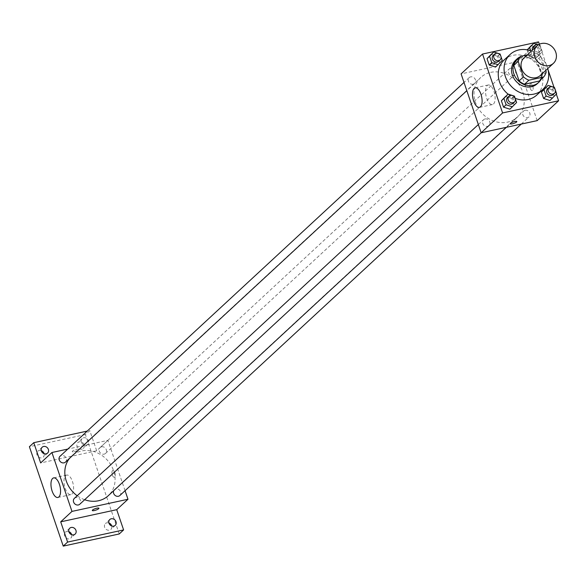 <?xml version="1.0" encoding="UTF-8"?>
<svg xmlns="http://www.w3.org/2000/svg" width="588" height="588" viewBox="0 0 588 588"><rect width="100%" height="100%" fill="white"/><g stroke="black" fill="none" stroke-linecap="round" stroke-linejoin="round"><path stroke-width="0.44" stroke-dasharray="2.94 2.21" d="M524.062 57.859A11.973 10.4 -132.8 0 1 528.436 55.61A11.973 10.4 -132.8 0 1 541.526 61.843A11.973 10.4 -132.8 0 1 540.335 75.44M545.715 70.464L540.938 56.433A15.457 13.421 -132.8 0 0 535.492 53.089L527.296 54.868M546.215 71.934L541.849 75.97L536.579 60.468L540.938 56.433M516.396 60.321L531.133 57.124L535.492 53.089M531.133 57.124A15.457 13.421 -132.8 0 1 536.579 60.468M541.849 75.97A15.457 13.421 -132.8 0 1 539.277 81.048M541.026 79.439A15.972 13.862 47.2 0 0 541.842 67.649A15.972 13.862 47.2 0 0 520.13 56.86M515.536 60.307A15.972 13.862 -132.8 0 1 521.372 57.308A15.972 13.862 -132.8 0 1 540.387 68.994A15.972 13.862 -132.8 0 1 537.226 83.753M531.471 51.009A23.954 20.8 -132.8 0 1 547.737 68.59M504.298 59.829A23.954 20.8 -132.8 0 1 513.052 55.323A23.954 20.8 -132.8 0 1 539.225 67.804A23.954 20.8 -132.8 0 1 536.837 94.991M515.206 98.328A23.954 20.8 -132.8 0 1 508.047 94.124M556.638 93.823L549.934 100.504L554.094 96.175L551.926 89.795L545.59 87.752L551.926 89.795L554.469 87.443M516.595 102.51L509.884 109.192L514.052 104.862L511.876 98.483L505.54 96.439L511.876 98.483L514.426 96.131M556.336 94.139L554.006 87.296M548.067 69.847L539.35 44.247M527.215 49.833L529.259 56.338L535.595 58.388L539.762 54.059L537.586 47.679L531.251 45.636L537.586 47.679L540.137 45.327L538.417 44.776M502.255 60.395L495.544 67.076L499.712 62.747L497.544 56.367L491.208 54.324L497.544 56.367L500.087 54.015M537.16 120.628L517.109 61.725L538.549 41.888M530.398 83.922A3.491 1.544 -102.2 0 0 530.097 87.899A3.491 1.544 -102.2 0 0 532.236 90.552A3.491 1.544 -102.2 0 0 533 86.811A3.491 1.544 -102.2 0 0 530.751 83.724A3.491 1.544 -102.2 0 0 530.398 83.922A3.491 1.544 -102.2 0 0 530.089 87.899A3.491 1.544 -102.2 0 0 532.236 90.552A3.491 1.544 -102.2 0 0 533 86.811A3.491 1.544 -102.2 0 0 530.751 83.724A3.491 1.544 -102.2 0 0 530.398 83.922M490.657 72.368A26.989 23.432 -132.8 0 1 520.145 86.421A26.989 23.432 -132.8 0 1 517.455 117.056A26.989 23.432 -132.8 0 1 481.932 113.168A26.989 23.432 -132.8 0 1 480.8 77.44A26.989 23.432 -132.8 0 1 490.657 72.368M517.109 61.725L461.095 73.875M485.019 118.967A3.991 3.469 -132.8 0 1 489.385 121.047A3.991 3.469 -132.8 0 1 488.988 125.582A3.991 3.469 -132.8 0 1 483.733 125.009A3.991 3.469 -132.8 0 1 483.564 119.724A3.991 3.469 -132.8 0 1 485.019 118.967M525.069 110.279A3.991 3.469 -132.8 0 1 529.428 112.359A3.991 3.469 -132.8 0 1 529.031 116.894A3.991 3.469 -132.8 0 1 523.776 116.321A3.991 3.469 -132.8 0 1 523.607 111.036A3.991 3.469 -132.8 0 1 525.069 110.279M510.729 68.171A3.991 3.469 -132.8 0 1 515.095 70.251A3.991 3.469 -132.8 0 1 514.698 74.779A3.991 3.469 -132.8 0 1 509.443 74.206A3.991 3.469 -132.8 0 1 509.274 68.921A3.991 3.469 -132.8 0 1 510.729 68.171M473.193 84.216A3.991 3.469 47.2 0 0 474.648 83.467A3.991 3.469 47.2 0 0 474.479 78.182A3.991 3.469 47.2 0 0 469.224 77.609A3.991 3.469 47.2 0 0 468.827 82.136A3.991 3.469 47.2 0 0 473.193 84.216M492.193 64.945A3.491 0.786 161.2 0 0 496.772 62.637A3.491 0.786 161.2 0 0 493.207 63.019A3.491 0.786 161.2 0 0 490.157 64.893A3.491 0.786 161.2 0 0 492.193 64.945A3.491 0.786 161.2 0 0 496.772 62.644A3.491 0.786 161.2 0 0 493.207 63.019A3.491 0.786 161.2 0 0 490.157 64.893A3.491 0.786 161.2 0 0 492.193 64.945M510.208 123.789L510.208 123.789A3.491 0.786 -18.8 0 1 514.787 121.488A3.491 0.786 -18.8 0 1 516.823 121.54L516.823 121.54M487.18 85.554A10.011 4.417 77.8 0 1 488.202 85.003A10.011 4.417 77.8 0 1 494.648 93.845A10.011 4.417 77.8 0 1 492.45 104.568A10.011 4.417 77.8 0 1 486.305 96.954A10.011 4.417 77.8 0 1 487.18 85.554M69.48 458.39A26.989 23.432 -132.8 0 1 71.618 456.075A26.989 23.432 -132.8 0 1 81.475 450.996A26.989 23.432 -132.8 0 1 110.97 465.057A26.989 23.432 -132.8 0 1 108.28 495.691M84.65 499.726A26.989 23.432 -132.8 0 1 77.19 495.757M65.466 462.102A3.991 3.469 47.2 0 0 65.305 456.817A3.991 3.469 47.2 0 0 60.05 456.237M113.719 490.657A3.991 3.469 -132.8 0 1 114.432 489.664A3.991 3.469 -132.8 0 1 115.887 488.915A3.991 3.469 -132.8 0 1 120.253 490.995A3.991 3.469 -132.8 0 1 119.856 495.522M101.555 446.799A3.991 3.469 -132.8 0 1 105.913 448.879A3.991 3.469 -132.8 0 1 105.517 453.414A3.991 3.469 -132.8 0 1 100.261 452.834A3.991 3.469 -132.8 0 1 100.092 447.549A3.991 3.469 -132.8 0 1 101.555 446.799M74.382 498.352A3.991 3.469 -132.8 0 1 75.845 497.602A3.991 3.469 -132.8 0 1 80.203 499.682A3.991 3.469 -132.8 0 1 79.806 504.21M125.068 490.701L107.927 440.353L67.804 449.063M119.246 533.963L85.407 434.569L89.773 430.534L87.23 431.085M107.927 440.353L96.667 450.783L89.773 430.534M112.499 470.62A3.491 1.544 -102.2 0 0 112.19 474.597A3.491 1.544 -102.2 0 0 114.337 477.258A3.491 1.544 -102.2 0 0 115.101 473.516A3.491 1.544 -102.2 0 0 112.852 470.429A3.491 1.544 -102.2 0 0 112.499 470.62A3.491 1.544 -102.2 0 0 112.19 474.604A3.491 1.544 -102.2 0 0 114.329 477.258A3.491 1.544 -102.2 0 0 115.101 473.516A3.491 1.544 -102.2 0 0 112.852 470.429A3.491 1.544 -102.2 0 0 112.492 470.62M96.667 450.783L40.653 462.932M74.294 451.643A3.491 0.786 161.2 0 0 78.873 449.342A3.491 0.786 161.2 0 0 75.308 449.717A3.491 0.786 161.2 0 0 72.258 451.591A3.491 0.786 161.2 0 0 74.294 451.643A3.491 0.786 161.2 0 0 78.873 449.342A3.491 0.786 161.2 0 0 75.308 449.724A3.491 0.786 161.2 0 0 72.258 451.599A3.491 0.786 161.2 0 0 74.294 451.65M92.309 510.494L92.309 510.494A3.491 0.786 -18.8 0 1 96.888 508.186A3.491 0.786 -18.8 0 1 98.924 508.238L98.924 508.245M65.643 475.618A10.011 4.417 77.8 0 1 66.665 475.067A10.011 4.417 77.8 0 1 73.11 483.909A10.011 4.417 77.8 0 1 70.913 494.633A10.011 4.417 77.8 0 1 64.776 487.018A10.011 4.417 77.8 0 1 65.643 475.618M81.423 442.227A3.991 3.469 -132.8 0 1 82.21 438.538A3.991 3.469 -132.8 0 1 87.465 439.111A3.991 3.469 -132.8 0 1 87.634 444.396A3.991 3.469 -132.8 0 1 81.423 442.227M85.407 434.569L29.4 446.718M68.87 531.655A3.991 3.469 47.2 0 0 65.371 532.25A3.991 3.469 47.2 0 0 64.584 535.94A3.991 3.469 47.2 0 0 70.795 538.108A3.991 3.469 47.2 0 0 71.662 534.676M41.3 450.665A3.991 3.469 47.2 0 0 37.801 451.261A3.991 3.469 47.2 0 0 37.015 454.95A3.991 3.469 47.2 0 0 43.225 457.119A3.991 3.469 47.2 0 0 44.093 453.686M84.062 444.741A3.991 3.469 47.2 0 0 77.851 442.573A3.991 3.469 47.2 0 0 77.065 446.263A3.991 3.469 47.2 0 0 83.275 448.431A3.991 3.469 47.2 0 0 84.062 444.741M108.912 522.967A3.991 3.469 47.2 0 0 105.421 523.563A3.991 3.469 47.2 0 0 104.635 527.252A3.991 3.469 47.2 0 0 110.845 529.42A3.991 3.469 47.2 0 0 111.713 525.988M501.005 56.727L500.682 55.764M493.207 55.412A3.991 3.469 -132.8 0 1 494.67 54.662A3.991 3.469 -132.8 0 1 499.028 56.742A3.991 3.469 -132.8 0 1 498.631 61.277M499.712 62.747L497.544 56.367M515.345 98.835L515.022 97.88M507.547 97.527A3.991 3.469 -132.8 0 1 509.002 96.777A3.991 3.469 -132.8 0 1 513.368 98.858A3.991 3.469 -132.8 0 1 512.971 103.385M514.052 104.862L511.876 98.483M530.692 50.73L531.802 53.986L538.138 56.029L542.305 51.707L540.137 45.327M533.257 46.724A3.991 3.469 -132.8 0 1 534.712 45.974A3.991 3.469 -132.8 0 1 539.078 48.054A3.991 3.469 -132.8 0 1 538.682 52.589A3.991 3.469 -132.8 0 1 535.087 53.148A3.991 3.469 -132.8 0 1 532.39 50.156M527.091 49.958L529.259 56.338L535.595 58.388L538.138 56.029M535.595 58.388L542.305 51.707M539.762 54.059L537.586 47.679M529.259 56.338L531.802 53.986M538.329 44.828A3.991 3.469 -132.8 0 1 540.129 51.244A3.991 3.469 -132.8 0 1 536.535 51.803A3.991 3.469 -132.8 0 1 533.845 48.811M555.395 90.148L555.065 89.192M547.597 88.839A3.991 3.469 -132.8 0 1 549.052 88.09A3.991 3.469 -132.8 0 1 553.411 90.17A3.991 3.469 -132.8 0 1 553.014 94.697M554.094 96.175L551.926 89.795M488.202 85.003L475.178 87.825M492.45 104.568L479.426 107.391M506.393 127.302L517.455 117.056M71.618 456.075L480.8 77.44M469.224 77.609L464.013 82.43M474.648 83.467L466.828 90.706M521.277 124.075L529.031 116.894M114.432 489.664L523.607 111.036M105.517 453.414L514.698 74.779M100.092 447.549L509.274 68.921M481.227 132.756L488.988 125.582M478.345 124.546L483.564 119.724M66.665 475.067L53.648 477.89M70.913 494.633L57.889 497.463M109.78 519.527L105.421 523.563M115.204 525.385L110.845 529.42M82.21 438.538L77.851 442.573M87.634 444.396L83.275 448.431M42.167 447.225L37.801 451.261M47.584 453.083L43.225 457.119M69.737 528.215L65.371 532.25M75.161 534.073L70.795 538.108M538.682 52.589L540.129 51.244"/><path stroke-width="0.88" d="M541.519 43.505A11.973 10.4 -132.8 0 1 554.609 49.737A11.973 10.4 -132.8 0 1 553.411 63.335A11.973 10.4 -132.8 0 1 537.645 61.608A11.973 10.4 -132.8 0 1 537.145 45.754A11.973 10.4 -132.8 0 1 541.519 43.505M553.411 63.335L540.335 75.44A11.973 10.4 -132.8 0 1 524.562 73.713A11.973 10.4 -132.8 0 1 524.062 57.859L537.145 45.754M543.635 77.013L539.277 81.048L524.54 84.246A15.457 13.421 -132.8 0 1 519.101 80.901L513.824 65.408L518.182 61.373L523.46 76.866A15.457 13.421 -132.8 0 0 528.906 80.211L543.635 77.013A15.457 13.421 -132.8 0 0 546.215 71.934L545.715 70.464M527.296 54.868L520.755 56.286A15.457 13.421 -132.8 0 0 518.182 61.373M513.824 65.408A15.457 13.421 -132.8 0 1 516.396 60.321L520.755 56.286M520.13 56.86A15.972 13.862 47.2 0 0 516.992 58.962A15.972 13.862 47.2 0 0 517.66 80.1A15.972 13.862 47.2 0 0 538.682 82.408A15.972 13.862 47.2 0 0 541.026 79.439M538.682 82.408L537.226 83.753A15.972 13.862 -132.8 0 1 516.205 81.445A15.972 13.862 -132.8 0 1 515.536 60.307L516.992 58.962M519.101 80.901L523.46 76.866M524.54 84.246L528.906 80.211M547.737 68.59A23.954 20.8 -132.8 0 1 542.65 89.611A23.954 20.8 -132.8 0 1 511.119 86.157A23.954 20.8 -132.8 0 1 510.112 54.449A23.954 20.8 -132.8 0 1 518.866 49.943A23.954 20.8 -132.8 0 1 531.471 51.009M542.65 89.611L536.837 94.991A23.954 20.8 -132.8 0 1 515.206 98.328M508.047 94.124A23.954 20.8 -132.8 0 1 504.298 59.829L510.112 54.449M555.065 89.192L554.469 87.443L548.134 85.392L541.423 92.073L543.599 98.453L549.934 100.504L556.638 93.823L555.395 90.148M515.022 97.88L514.426 96.131L508.083 94.08L501.38 100.761L503.548 107.141L509.884 109.192L516.595 102.51L515.345 98.835M539.35 44.247L538.549 41.888L482.535 54.037L502.593 112.94L558.6 100.783L556.336 94.139M554.006 87.296L548.067 69.847M538.417 44.776L533.801 43.277L527.215 49.833L529.634 47.606L530.692 50.73M500.682 55.764L500.087 54.015L493.751 51.965L487.04 58.646L489.209 65.025L495.544 67.076L502.255 60.395L501.005 56.727M482.535 54.037L461.095 73.875L481.153 132.778L537.16 120.628L558.6 100.783M481.153 132.778L502.593 112.94M474.156 88.376A10.011 4.417 77.8 0 1 475.178 87.825A10.011 4.417 77.8 0 1 481.623 96.675A10.011 4.417 77.8 0 1 479.426 107.391A10.011 4.417 77.8 0 1 473.289 99.784A10.011 4.417 77.8 0 1 474.156 88.376M514.787 121.488A3.491 0.786 -18.8 0 1 516.823 121.54A3.491 0.786 -18.8 0 1 513.772 123.414A3.491 0.786 -18.8 0 1 510.208 123.789A3.491 0.786 -18.8 0 1 514.787 121.488M516.823 121.54A3.491 0.786 -18.8 0 1 513.772 123.414A3.491 0.786 -18.8 0 1 510.208 123.789M506.393 127.302L108.28 495.691A26.989 23.432 -132.8 0 1 84.65 499.726M77.19 495.757A26.989 23.432 -132.8 0 1 69.48 458.39M464.013 82.43L60.05 456.237A3.991 3.469 47.2 0 0 59.645 460.772A3.991 3.469 47.2 0 0 64.011 462.852A3.991 3.469 47.2 0 0 65.466 462.102L466.828 90.706M521.277 124.075L119.856 495.522A3.991 3.469 -132.8 0 1 115.108 495.427A3.991 3.469 -132.8 0 1 113.719 490.657M481.227 132.756L79.806 504.21A3.991 3.469 -132.8 0 1 74.551 503.637A3.991 3.469 -132.8 0 1 74.382 498.352L478.345 124.546M67.804 449.063L51.92 452.51L71.971 511.406L127.978 499.256L125.068 490.701M87.23 431.085L33.759 442.683L29.4 446.718L63.239 546.112L119.246 533.963L123.605 529.928L116.718 509.678L127.978 499.256M33.759 442.683L40.653 462.932L51.92 452.51M63.239 546.112L67.598 542.077L123.605 529.928M71.971 511.406L60.704 521.835L67.598 542.077M52.626 478.441A10.011 4.417 77.8 0 1 53.648 477.89A10.011 4.417 77.8 0 1 60.086 486.739A10.011 4.417 77.8 0 1 57.889 497.463A10.011 4.417 77.8 0 1 51.751 489.848A10.011 4.417 77.8 0 1 52.626 478.441M60.704 521.835L116.718 509.678M96.888 508.194A3.491 0.786 -18.8 0 1 98.924 508.245A3.491 0.786 -18.8 0 1 95.866 510.119A3.491 0.786 -18.8 0 1 92.309 510.494A3.491 0.786 -18.8 0 1 96.888 508.194M98.924 508.238A3.491 0.786 -18.8 0 1 95.866 510.112A3.491 0.786 -18.8 0 1 92.309 510.494M108.993 523.217A3.991 3.469 -132.8 0 1 109.78 519.527A3.991 3.469 -132.8 0 1 115.035 520.101A3.991 3.469 -132.8 0 1 115.204 525.385A3.991 3.469 -132.8 0 1 108.993 523.217M68.943 531.905A3.991 3.469 -132.8 0 1 69.737 528.215A3.991 3.469 -132.8 0 1 74.992 528.788A3.991 3.469 -132.8 0 1 75.161 534.073A3.991 3.469 -132.8 0 1 68.943 531.905M41.373 450.915A3.991 3.469 -132.8 0 1 42.167 447.225A3.991 3.469 -132.8 0 1 47.422 447.799A3.991 3.469 -132.8 0 1 47.584 453.083A3.991 3.469 -132.8 0 1 41.373 450.915M71.662 534.676A3.991 3.469 47.2 0 0 71.589 534.418A3.991 3.469 47.2 0 0 68.87 531.655M44.093 453.686A3.991 3.469 47.2 0 0 44.012 453.429A3.991 3.469 47.2 0 0 41.3 450.665M111.713 525.988A3.991 3.469 47.2 0 0 111.632 525.731A3.991 3.469 47.2 0 0 108.912 522.967M493.751 51.965L489.584 56.294L491.752 62.673L498.095 64.717M500.087 59.932L498.631 61.277A3.991 3.469 -132.8 0 1 493.376 60.696A3.991 3.469 -132.8 0 1 493.207 55.412L494.662 54.067A3.991 3.469 -132.8 0 1 496.118 53.317A3.991 3.469 -132.8 0 1 500.484 55.397A3.991 3.469 -132.8 0 1 500.087 59.932A3.991 3.469 -132.8 0 1 494.831 59.351A3.991 3.469 -132.8 0 1 494.662 54.067M491.208 54.324L487.04 58.646L489.584 56.294M487.04 58.646L489.209 65.025L491.752 62.673M489.209 65.025L495.544 67.076M508.083 94.08L503.923 98.409L506.092 104.789L512.427 106.832M514.419 102.04L512.971 103.385A3.991 3.469 -132.8 0 1 507.716 102.812A3.991 3.469 -132.8 0 1 507.547 97.527L509.002 96.182A3.991 3.469 -132.8 0 1 510.457 95.432A3.991 3.469 -132.8 0 1 514.823 97.512A3.991 3.469 -132.8 0 1 514.419 102.04A3.991 3.469 -132.8 0 1 509.164 101.467A3.991 3.469 -132.8 0 1 509.002 96.182M505.54 96.439L501.38 100.761L503.923 98.409M501.38 100.761L503.548 107.141L506.092 104.789M503.548 107.141L509.884 109.192M533.801 43.277L529.634 47.606M532.39 50.156A3.991 3.469 -132.8 0 1 533.257 46.724L534.712 45.379A3.991 3.469 -132.8 0 1 536.168 44.629A3.991 3.469 -132.8 0 1 538.329 44.828M531.251 45.636L527.215 49.833M533.845 48.811A3.991 3.469 -132.8 0 1 534.712 45.379M548.134 85.392L543.966 89.721L546.142 96.101L552.477 98.145M554.469 93.352L553.014 94.697A3.991 3.469 -132.8 0 1 547.759 94.124A3.991 3.469 -132.8 0 1 547.597 88.839L549.045 87.494A3.991 3.469 -132.8 0 1 550.508 86.745A3.991 3.469 -132.8 0 1 554.866 88.825A3.991 3.469 -132.8 0 1 554.469 93.352A3.991 3.469 -132.8 0 1 549.214 92.779A3.991 3.469 -132.8 0 1 549.045 87.494M545.59 87.752L541.423 92.073L543.966 89.721M541.423 92.073L543.599 98.453L546.142 96.101M543.599 98.453L549.934 100.504"/></g></svg>
